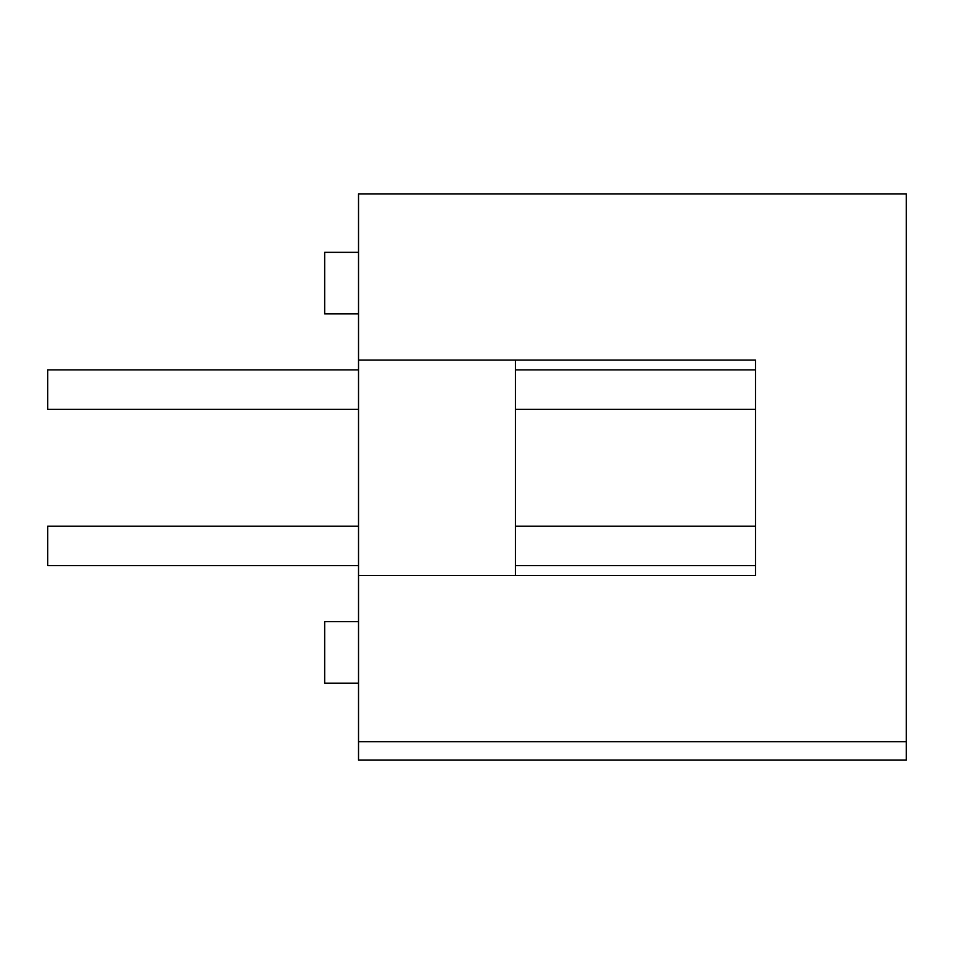 <?xml version="1.0" encoding="UTF-8"?>
<svg xmlns="http://www.w3.org/2000/svg" width="954" height="954" viewBox="0 0 954 954"><rect width="100%" height="100%" fill="white"/><g stroke="black" fill="none" stroke-linecap="round" stroke-linejoin="round"><path stroke-width="1.43" d="M515.47 369.902L755.508 369.902L755.508 360.063L515.47 360.063L515.47 575.477L755.508 575.477L358.525 575.477L358.525 360.063L755.508 360.063L755.508 575.477L755.508 565.627L515.47 565.627M515.47 526.238L755.508 526.238L755.508 409.302L515.47 409.302M358.525 565.627L47.7 565.627L47.7 526.238L358.525 526.238M358.525 369.902L47.7 369.902L47.7 409.302L358.525 409.302M358.525 621.638L324.67 621.638L324.67 683.183L358.525 683.183M358.525 252.345L324.67 252.345L324.67 313.902L358.525 313.902M358.525 575.477L358.525 760.123L906.3 760.123L906.3 193.877L358.525 193.877L358.525 360.063M358.525 741.663L906.3 741.663"/></g></svg>
